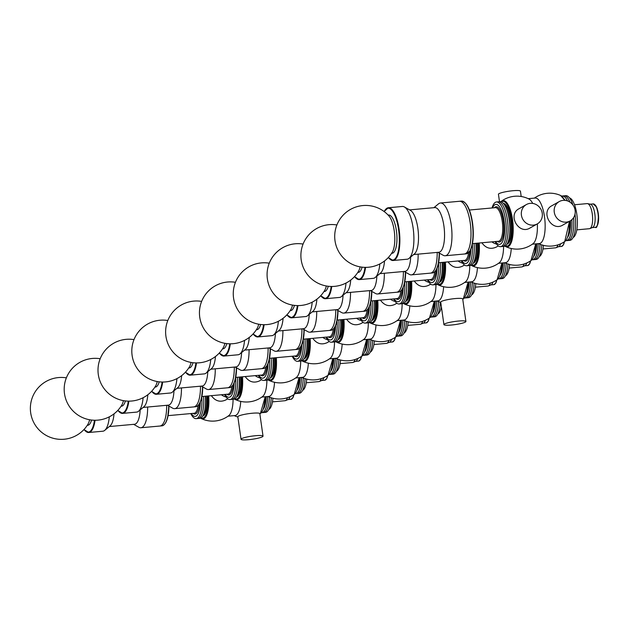 <?xml version="1.0" encoding="UTF-8"?>
<svg xmlns="http://www.w3.org/2000/svg" width="630" height="630" viewBox="0 0 630 630"><rect width="100%" height="100%" fill="white"/><g stroke="black" fill="none" stroke-linecap="round" stroke-linejoin="round"><path stroke-width="0.94" d="M392.522 251.819A19.924 6.678 84.8 0 1 392.364 252.094A30.965 30.965 0 0 1 335.459 229.611A30.965 30.965 0 0 1 389.096 216.145A19.924 6.678 84.8 0 1 394.537 233.478A19.924 6.678 84.8 0 1 392.522 251.819M507.418 220.146A22.42 7.521 -95.2 0 0 498.291 201.82A22.42 7.521 84.8 0 1 507.638 221.799A22.42 7.521 84.8 0 1 503.449 246.133A22.42 7.521 84.8 0 1 502.354 246.487A22.42 7.521 -95.2 0 0 507.418 220.146M495.109 241.573A22.42 7.521 -95.2 0 0 500.551 246.653A22.42 7.521 -95.2 0 0 505.614 220.303A22.42 7.521 -95.2 0 0 496.487 201.986A22.42 7.521 -95.2 0 0 492.054 207.963M495.605 241.526A20.073 6.733 -95.2 0 0 502.882 240.849A20.073 6.733 -95.2 0 0 504.071 220.799A20.073 6.733 -95.2 0 0 492.55 207.924M466.247 253.843L469.98 250.96L471.909 246.07C473.516 239.494 473.721 231.722 472.524 222.744C470.327 209.073 466.633 201.852 461.451 201.096A26.484 8.883 -95.2 0 1 472.24 222.729A26.484 8.883 -95.2 0 1 466.247 253.843L464.247 254.024A26.484 8.883 -95.2 0 0 464.247 254.024A26.484 8.883 -95.2 0 0 470.232 222.918A26.484 8.883 -95.2 0 0 459.451 201.277A26.484 8.883 -95.2 0 0 459.443 201.285M561.661 196.119A22.42 7.521 84.8 0 1 562.204 196.009L565.811 195.686A22.42 7.521 84.8 0 1 572.914 204.947M574.977 214.232A22.42 7.521 84.8 0 1 575.592 222.004A22.42 7.521 84.8 0 1 569.874 240.345L568.071 240.51A22.42 7.521 84.8 0 0 573.544 217.704A22.42 7.521 84.8 0 1 569.166 240.156A22.42 7.521 84.8 0 1 568.071 240.51L566.268 240.676A22.42 7.521 84.8 0 1 565.708 240.668M564.008 195.843A22.42 7.521 84.8 0 1 570.016 202.175A22.42 7.521 84.8 0 0 564.008 195.843M574.985 214.208A20.073 6.733 84.8 0 1 575.584 221.516L575.592 222.004M569.481 197.867A20.073 6.733 84.8 0 1 577.151 217.169A20.073 6.733 84.8 0 1 573.087 237.541M574.528 204.758L587.136 203.608A12.6 4.229 84.8 0 1 587.577 203.632A12.6 4.229 84.8 0 1 592.491 215.775A12.6 4.229 84.8 0 1 589.845 228.603A12.6 4.229 84.8 0 1 589.42 228.706L576.812 229.855M590.019 204.207A11.749 3.938 84.8 0 1 590.428 204.23A11.749 3.938 84.8 0 1 595.011 215.547A11.749 3.938 84.8 0 1 592.547 227.501L589.845 228.603M541.729 244.873A22.42 7.521 84.8 0 1 536.059 259.458L534.256 259.623A22.42 7.521 84.8 0 0 539.957 244.235A22.42 7.521 84.8 0 1 535.35 259.269A22.42 7.521 84.8 0 1 534.256 259.623L532.452 259.788A22.42 7.521 84.8 0 1 531.893 259.773M543.438 245.361A20.073 6.733 84.8 0 1 539.272 256.646M557.983 244.842A12.6 4.229 84.8 0 1 556.03 247.716A12.6 4.229 84.8 0 1 555.605 247.818L542.997 248.96M560.574 243.849A11.749 3.938 84.8 0 1 558.731 246.614L556.03 247.716M507.914 263.986A22.42 7.521 84.8 0 1 502.244 278.57L500.44 278.736A22.42 7.521 84.8 0 0 506.142 263.348A22.42 7.521 84.8 0 1 501.535 278.381A22.42 7.521 84.8 0 1 500.44 278.736L498.637 278.901A22.42 7.521 84.8 0 1 498.078 278.885M509.623 264.466A20.073 6.733 84.8 0 1 505.457 275.759M524.168 263.954A12.6 4.229 84.8 0 1 522.215 266.821A12.6 4.229 84.8 0 1 521.79 266.931L509.182 268.073M526.759 262.962A11.749 3.938 84.8 0 1 524.916 265.726L522.215 266.821M474.099 283.098A22.42 7.521 84.8 0 1 468.429 297.683L466.625 297.848A22.42 7.521 84.8 0 0 472.327 282.461A22.42 7.521 84.8 0 1 467.72 297.494A22.42 7.521 84.8 0 1 466.625 297.848L464.822 298.006A22.42 7.521 84.8 0 1 464.263 297.998M475.808 283.579A20.073 6.733 84.8 0 1 471.642 294.871M490.353 283.067A12.6 4.229 84.8 0 1 488.4 285.933A12.6 4.229 84.8 0 1 487.974 286.036L475.366 287.185M492.944 282.075A11.749 3.938 84.8 0 1 491.101 284.839L488.4 285.933M440.283 302.211A22.42 7.521 84.8 0 1 434.613 316.795L432.81 316.953A22.42 7.521 84.8 0 0 438.512 301.573A22.42 7.521 84.8 0 1 433.905 316.606A22.42 7.521 84.8 0 1 432.81 316.953L431.007 317.118A22.42 7.521 84.8 0 1 430.447 317.111M441.417 306.991A20.073 6.733 84.8 0 1 437.826 313.984M372.653 340.428A22.42 7.521 84.8 0 1 366.983 355.013L365.18 355.178A22.42 7.521 84.8 0 0 370.881 339.791A22.42 7.521 84.8 0 1 366.274 354.824A22.42 7.521 84.8 0 1 365.18 355.178L363.376 355.344A22.42 7.521 84.8 0 1 362.817 355.328M374.362 340.917A20.073 6.733 84.8 0 1 370.196 352.209M388.907 340.405A12.6 4.229 84.8 0 1 386.954 343.271A12.6 4.229 84.8 0 1 386.529 343.374L373.921 344.523M391.498 339.405A11.749 3.938 84.8 0 1 389.655 342.169L386.954 343.271M271.207 397.766A22.42 7.521 84.8 0 1 265.537 412.351L263.734 412.516A22.42 7.521 84.8 0 0 269.435 397.128A22.42 7.521 84.8 0 1 264.828 412.162A22.42 7.521 84.8 0 1 263.734 412.516L261.93 412.674A22.42 7.521 84.8 0 1 261.371 412.666M272.916 398.247A20.073 6.733 84.8 0 1 268.75 409.539M287.461 397.735A12.6 4.229 84.8 0 1 285.508 400.601A12.6 4.229 84.8 0 1 285.083 400.704L272.475 401.853M290.052 396.743A11.749 3.938 84.8 0 1 288.209 399.507L285.508 400.601M406.468 321.316A22.42 7.521 84.8 0 1 400.798 335.9L398.995 336.066A22.42 7.521 84.8 0 0 404.696 320.678A22.42 7.521 84.8 0 1 400.089 335.711A22.42 7.521 84.8 0 1 398.995 336.066L397.191 336.231A22.42 7.521 84.8 0 1 396.632 336.223M408.177 321.804A20.073 6.733 84.8 0 1 404.011 333.097M422.722 321.292A12.6 4.229 84.8 0 1 420.769 324.159A12.6 4.229 84.8 0 1 420.344 324.261L407.736 325.411M425.313 320.292A11.749 3.938 84.8 0 1 423.47 323.056L420.769 324.159M338.838 359.541A22.42 7.521 84.8 0 1 333.168 374.125L331.364 374.291A22.42 7.521 84.8 0 0 337.066 358.903A22.42 7.521 84.8 0 1 332.459 373.936A22.42 7.521 84.8 0 1 331.364 374.291L329.561 374.456A22.42 7.521 84.8 0 1 329.002 374.44M340.546 360.029A20.073 6.733 84.8 0 1 336.381 371.314M355.092 359.51A12.6 4.229 84.8 0 1 353.139 362.384A12.6 4.229 84.8 0 1 352.713 362.486L340.106 363.628M357.683 358.517A11.749 3.938 84.8 0 1 355.84 361.281L353.139 362.384M305.022 378.654A22.42 7.521 84.8 0 1 299.352 393.238L297.549 393.404A22.42 7.521 84.8 0 0 303.25 378.016A22.42 7.521 84.8 0 1 298.644 393.049A22.42 7.521 84.8 0 1 297.549 393.404L295.746 393.569A22.42 7.521 84.8 0 1 295.186 393.553M306.731 379.134A20.073 6.733 84.8 0 1 302.565 390.427M321.276 378.622A12.6 4.229 84.8 0 1 319.323 381.489A12.6 4.229 84.8 0 1 318.898 381.599L306.29 382.741M323.867 377.63A11.749 3.938 84.8 0 1 322.024 380.394L319.323 381.489M360.132 266.868A19.924 6.678 84.8 0 1 358.549 271.207A30.965 30.965 0 0 1 307.409 274.515A30.965 30.965 0 0 1 336.9 224.957M326.316 285.981A19.924 6.678 84.8 0 1 324.733 290.32A30.965 30.965 0 0 1 273.593 293.627A30.965 30.965 0 0 1 303.085 244.07M292.501 305.085A19.924 6.678 84.8 0 1 290.918 309.425A30.965 30.965 0 0 1 239.778 312.74A30.965 30.965 0 0 1 269.27 263.183M258.686 324.198A19.924 6.678 84.8 0 1 257.103 328.537A30.965 30.965 0 0 1 205.963 331.852A30.965 30.965 0 0 1 235.455 282.295M224.871 343.311A19.924 6.678 84.8 0 1 223.288 347.65A30.965 30.965 0 0 1 172.147 350.965A30.965 30.965 0 0 1 201.639 301.4M191.055 362.423A19.924 6.678 84.8 0 1 189.472 366.762A30.965 30.965 0 0 1 138.332 370.078A30.965 30.965 0 0 1 167.824 320.512M157.24 381.536A19.924 6.678 84.8 0 1 155.657 385.875A30.965 30.965 0 0 1 104.517 389.183A30.965 30.965 0 0 1 134.009 339.625M123.425 400.648A19.924 6.678 84.8 0 1 121.842 404.988A30.965 30.965 0 0 1 70.702 408.295A30.965 30.965 0 0 1 100.194 358.738M89.61 419.753A19.924 6.678 84.8 0 1 88.027 424.092A30.965 30.965 0 0 1 36.887 427.408A30.965 30.965 0 0 1 66.378 377.85M566.236 222.13A11.104 10.348 -119.5 0 1 554.778 214.326A11.104 10.348 -119.5 0 1 559.227 201.576A11.104 10.348 -119.5 0 1 563.141 200.364A11.104 10.348 -119.5 0 1 574.599 208.168A11.104 10.348 -119.5 0 1 570.15 220.917A11.104 10.348 -119.5 0 1 566.236 222.13M570.15 220.917L562.889 225.02C551.604 232.186 540.005 211.648 551.959 205.687L559.227 201.576M533.382 225.123A11.104 10.348 -119.5 0 1 521.923 217.311A11.104 10.348 -119.5 0 1 526.365 204.569A11.104 10.348 -119.5 0 1 530.279 203.348A11.104 10.348 -119.5 0 1 541.737 211.152A11.104 10.348 -119.5 0 1 537.295 223.902A11.104 10.348 -119.5 0 1 533.382 225.123M537.295 223.902L530.027 228.005C518.742 235.171 507.142 214.633 519.096 208.672L526.365 204.569M500.858 201.702L501.582 201.08A26.484 26.484 0 0 1 529.074 199.096A22.853 7.662 84.8 0 1 532.728 203.427M537.351 223.87A22.853 7.662 84.8 0 1 533.122 243.613A26.484 26.484 0 0 1 505.725 246.629L504.898 246.141M528.208 198.671L535.185 198.04A22.853 7.662 84.8 0 1 544.706 218.397A22.853 7.662 84.8 0 1 540.445 243.196A22.853 7.662 84.8 0 1 539.327 243.55L532.35 244.188M571.875 219.673A22.42 7.521 84.8 0 1 567.362 240.321A22.42 7.521 84.8 0 1 566.268 240.676M562.204 196.009A22.42 7.521 84.8 0 1 567.567 200.939M496.487 201.986L500.094 201.663A22.42 7.521 84.8 0 1 509.024 218.673A22.42 7.521 84.8 0 1 509.867 227.981A22.42 7.521 84.8 0 1 505.252 245.968A22.42 7.521 84.8 0 1 504.158 246.322L500.551 246.653M521.199 196.505L520.435 191.15A11.104 1.567 171.9 0 0 512.954 190.725A11.104 1.567 171.9 0 0 498.448 194.284L499.503 201.71M496.574 244.054A11.104 10.348 -119.5 0 1 491.92 241.857M498.33 245.92L496.212 247.118C490.534 249.614 485.754 248.165 481.879 242.77M503.598 246.377A22.853 7.662 84.8 0 1 499.306 262.726A26.484 26.484 0 0 1 471.909 265.742L471.083 265.254M511.253 248.504A22.853 7.662 84.8 0 1 506.63 262.308A22.853 7.662 84.8 0 1 505.512 262.663L498.535 263.301M538.17 243.66A22.42 7.521 84.8 0 1 533.547 259.434A22.42 7.521 84.8 0 1 532.452 259.788M469.633 265.246A22.42 7.521 84.8 0 1 468.539 265.6A22.42 7.521 -95.2 0 0 474.067 243.487A22.42 7.521 84.8 0 1 469.633 265.246M476.059 247.094L476.044 246.661A20.357 6.828 84.8 0 0 475.886 243.322A22.42 7.521 84.8 0 1 476.059 247.094A22.42 7.521 84.8 0 1 471.437 265.08A22.42 7.521 84.8 0 1 470.342 265.435L466.735 265.766A22.42 7.521 -95.2 0 0 472.319 244.338M462.759 263.167A11.104 10.348 -119.5 0 1 458.105 260.97M464.515 265.033L462.396 266.23C456.719 268.726 451.938 267.277 448.064 261.883M469.783 265.482A22.853 7.662 84.8 0 1 465.491 281.838A26.484 26.484 0 0 1 438.094 284.847L437.267 284.366M477.438 267.616A22.853 7.662 84.8 0 1 472.815 281.413A22.853 7.662 84.8 0 1 471.697 281.775L464.719 282.413M504.354 262.773A22.42 7.521 84.8 0 1 499.732 278.547A22.42 7.521 84.8 0 1 498.637 278.901M435.818 284.358A22.42 7.521 84.8 0 1 434.724 284.713A22.42 7.521 -95.2 0 0 440.252 262.592A22.42 7.521 84.8 0 1 435.818 284.358M442.244 266.207L442.228 265.773A20.357 6.828 84.8 0 0 442.071 262.426A22.42 7.521 84.8 0 1 442.244 266.207A22.42 7.521 84.8 0 1 437.622 284.193A22.42 7.521 84.8 0 1 436.527 284.547L432.92 284.87A22.42 7.521 -95.2 0 0 438.504 263.45M451.403 325.025A11.104 1.567 -8.1 0 1 443.922 324.607A11.104 1.567 -8.1 0 1 454.695 321.489A11.104 1.567 -8.1 0 1 465.916 321.473A11.104 1.567 -8.1 0 1 451.403 325.025M443.922 324.607L440.724 302.116A11.104 1.567 -8.1 0 1 441.299 301.502A11.104 1.567 -8.1 0 1 453.387 298.754A11.104 1.567 -8.1 0 1 462.711 298.99L465.916 321.473M428.943 282.279A11.104 10.348 -119.5 0 1 424.289 280.082M430.699 284.146L428.581 285.343C422.903 287.831 418.123 286.382 414.249 280.996M435.968 284.595A22.853 7.662 84.8 0 1 431.676 300.951A26.484 26.484 0 0 1 404.279 303.959L403.452 303.471M443.622 286.729A22.853 7.662 84.8 0 1 439 300.526A22.853 7.662 84.8 0 1 437.881 300.888L430.904 301.526M470.539 281.878A22.42 7.521 84.8 0 1 465.916 297.659A22.42 7.521 84.8 0 1 464.822 298.006M402.003 303.471A22.42 7.521 84.8 0 1 400.908 303.817A22.42 7.521 -95.2 0 0 406.437 281.704A22.42 7.521 84.8 0 1 402.003 303.471M408.429 285.311L408.413 284.886A20.357 6.828 84.8 0 0 408.256 281.539A22.42 7.521 84.8 0 1 408.429 285.311A22.42 7.521 84.8 0 1 403.806 303.306A22.42 7.521 84.8 0 1 402.712 303.66L399.105 303.983A22.42 7.521 -95.2 0 0 404.688 282.563M395.128 301.392A11.104 10.348 -119.5 0 1 390.474 299.195M396.884 303.258L394.766 304.455C389.088 306.944 384.308 305.495 380.433 300.108M402.153 303.707A22.853 7.662 84.8 0 1 397.861 320.056A26.484 26.484 0 0 1 370.464 323.072L369.637 322.584M409.807 305.841A22.853 7.662 84.8 0 1 405.184 319.638A22.853 7.662 84.8 0 1 404.066 320.001L397.089 320.631M436.724 300.99A22.42 7.521 84.8 0 1 432.101 316.764A22.42 7.521 84.8 0 1 431.007 317.118M368.188 322.576A22.42 7.521 84.8 0 1 367.093 322.93A22.42 7.521 -95.2 0 0 372.621 300.817A22.42 7.521 84.8 0 1 368.188 322.576M374.425 300.652A22.42 7.521 84.8 0 1 374.614 304.424A22.42 7.521 84.8 0 1 369.991 322.418A22.42 7.521 84.8 0 1 368.897 322.765L365.29 323.095A22.42 7.521 -95.2 0 0 370.873 301.668M361.313 320.505A11.104 10.348 -119.5 0 1 356.659 318.308M363.069 322.363L360.951 323.568C355.273 326.057 350.493 324.607 346.618 319.221M368.337 322.82A22.853 7.662 84.8 0 1 364.045 339.168A26.484 26.484 0 0 1 336.648 342.184L335.822 341.696M375.992 324.954A22.853 7.662 84.8 0 1 371.369 338.751A22.853 7.662 84.8 0 1 370.251 339.113L363.274 339.743M402.909 320.103A22.42 7.521 84.8 0 1 398.286 335.877A22.42 7.521 84.8 0 1 397.191 336.231M334.373 341.688A22.42 7.521 84.8 0 1 333.278 342.043A22.42 7.521 -95.2 0 0 338.806 319.93A22.42 7.521 84.8 0 1 334.373 341.688M340.609 319.764A22.42 7.521 84.8 0 1 340.798 323.536A22.42 7.521 84.8 0 1 336.176 341.523A22.42 7.521 84.8 0 1 335.081 341.877L331.474 342.208A22.42 7.521 -95.2 0 0 337.058 320.78M300.707 361.045A22.853 7.662 84.8 0 1 296.415 377.394A26.484 26.484 0 0 1 269.018 380.41L268.191 379.921M308.361 363.171A22.853 7.662 84.8 0 1 303.739 376.976A22.853 7.662 84.8 0 1 302.62 377.331L295.643 377.968M335.278 358.328A22.42 7.521 84.8 0 1 330.655 374.102A22.42 7.521 84.8 0 1 329.561 374.456M266.742 379.914A22.42 7.521 84.8 0 1 265.647 380.268A22.42 7.521 -95.2 0 0 271.176 358.155A22.42 7.521 84.8 0 1 266.742 379.914M273.168 361.762L273.152 361.329A20.357 6.828 84.8 0 0 272.995 357.99A22.42 7.521 84.8 0 1 273.168 361.762A22.42 7.521 84.8 0 1 268.545 379.748A22.42 7.521 84.8 0 1 267.451 380.103L263.844 380.433A22.42 7.521 -95.2 0 0 269.427 359.005M259.867 377.835A11.104 10.348 -119.5 0 1 255.213 375.637M261.623 379.701L259.505 380.898C253.827 383.394 249.047 381.945 245.172 376.551M266.892 380.15A22.853 7.662 84.8 0 1 262.6 396.506A26.484 26.484 0 0 1 235.203 399.514L234.376 399.034M274.546 382.284A22.853 7.662 84.8 0 1 269.923 396.081A22.853 7.662 84.8 0 1 268.805 396.443L261.828 397.081M301.463 377.441A22.42 7.521 84.8 0 1 296.84 393.214A22.42 7.521 84.8 0 1 295.746 393.569M232.927 399.026A22.42 7.521 84.8 0 1 231.832 399.381A22.42 7.521 -95.2 0 0 237.36 377.26A22.42 7.521 84.8 0 1 232.927 399.026M239.353 380.874L239.337 380.441A20.357 6.828 84.8 0 0 239.18 377.094A22.42 7.521 84.8 0 1 239.353 380.874A22.42 7.521 84.8 0 1 234.73 398.861A22.42 7.521 84.8 0 1 233.636 399.215L230.029 399.538A22.42 7.521 -95.2 0 0 235.612 378.118M255.544 435.716A11.104 1.567 -8.1 0 1 263.025 436.141A11.104 1.567 -8.1 0 1 252.244 439.26A11.104 1.567 -8.1 0 1 241.03 439.275A11.104 1.567 -8.1 0 1 255.544 435.716M241.03 439.275L237.833 416.784A11.104 1.567 -8.1 0 1 238.408 416.17A11.104 1.567 -8.1 0 1 252.346 413.233A11.104 1.567 -8.1 0 1 259.82 413.658L263.025 436.141M226.052 396.947A11.104 10.348 -119.5 0 1 221.406 394.75M227.808 398.814L225.69 400.011C220.012 402.499 215.232 401.05 211.357 395.664M233.076 399.262A22.853 7.662 84.8 0 1 228.784 415.619A26.484 26.484 0 0 1 201.387 418.627L200.56 418.139M240.731 401.397A22.853 7.662 84.8 0 1 236.108 415.194A22.853 7.662 84.8 0 1 234.99 415.556L228.013 416.194M267.648 396.546A22.42 7.521 84.8 0 1 263.025 412.327A22.42 7.521 84.8 0 1 261.93 412.674M199.112 418.139A22.42 7.521 84.8 0 1 198.017 418.485A22.42 7.521 -95.2 0 0 203.545 396.372A22.42 7.521 84.8 0 1 199.112 418.139M205.348 396.207A22.42 7.521 84.8 0 1 205.537 399.979A22.42 7.521 84.8 0 1 200.915 417.974A22.42 7.521 84.8 0 1 199.82 418.328L196.213 418.651A22.42 7.521 -95.2 0 0 201.797 397.231M327.498 339.617A11.104 10.348 -119.5 0 1 322.843 337.42M329.254 341.476L327.135 342.673C321.457 345.169 316.677 343.72 312.803 338.334M334.522 341.933A22.853 7.662 84.8 0 1 330.23 358.281A26.484 26.484 0 0 1 302.833 361.297L302.006 360.809M342.177 344.059A22.853 7.662 84.8 0 1 337.554 357.864A22.853 7.662 84.8 0 1 336.436 358.218L329.459 358.856M369.093 339.216A22.42 7.521 84.8 0 1 364.471 354.989A22.42 7.521 84.8 0 1 363.376 355.344M300.557 360.801A22.42 7.521 84.8 0 1 299.463 361.155A22.42 7.521 -95.2 0 0 304.991 339.042A22.42 7.521 84.8 0 1 300.557 360.801M306.983 342.649L306.967 342.216A20.357 6.828 84.8 0 0 306.81 338.877A22.42 7.521 84.8 0 1 306.983 342.649A22.42 7.521 84.8 0 1 302.361 360.636A22.42 7.521 84.8 0 1 301.266 360.99L297.659 361.321A22.42 7.521 -95.2 0 0 303.243 339.893M391.624 253.299A19.223 6.45 -95.2 0 0 396.404 230.722A19.223 6.45 -95.2 0 0 388.151 215.098M437.976 252.339L443.158 255.26A26.484 8.883 -95.2 0 0 445.213 255.756L464.247 254.024A26.484 8.883 -95.2 0 0 470.232 222.918A26.484 8.883 -95.2 0 0 459.451 201.285L440.417 203.01A26.484 8.883 -95.2 0 0 438.48 203.876L433.92 207.68M445.213 255.756A26.484 8.883 -95.2 0 0 451.198 224.642A26.484 8.883 -95.2 0 0 440.417 203.01M413.642 254.552L438.834 252.26A22.42 7.521 -95.2 0 0 443.906 225.918A22.42 7.521 -95.2 0 0 434.771 207.601L409.579 209.892M389.616 258.867A26.484 8.883 -95.2 0 0 393.12 260.497L407.145 259.221A26.484 8.883 -95.2 0 0 409.075 258.363L414.422 253.906A22.42 7.521 -95.2 0 0 417.855 228.288A22.42 7.521 -95.2 0 0 410.469 210.389L404.405 206.971A26.484 8.883 -95.2 0 0 402.349 206.475L388.324 207.75A26.484 8.883 -95.2 0 0 385.174 209.987M409.075 258.363A26.484 8.883 -95.2 0 0 413.13 228.107A26.484 8.883 -95.2 0 0 404.405 206.971M461.294 260.678A22.42 7.521 -95.2 0 0 466.735 265.766M461.79 260.639A20.073 6.733 -95.2 0 0 470.838 249.275M430.424 273.136A26.484 8.883 -95.2 0 0 430.432 273.136A26.484 8.883 -95.2 0 0 437.196 252.409A26.484 8.883 -95.2 0 1 430.432 273.136L411.398 274.869A26.484 8.883 -95.2 0 0 418.162 254.142M357.808 272.404A19.223 6.45 -95.2 0 0 362.077 267.159M404.161 271.451L409.342 274.373A26.484 8.883 -95.2 0 0 411.398 274.869M379.827 273.664L405.019 271.373A22.42 7.521 -95.2 0 0 410.681 257.024M355.8 277.98A26.484 8.883 -95.2 0 0 359.305 279.61L373.33 278.334A26.484 8.883 -95.2 0 0 375.26 277.468L380.607 273.018A22.42 7.521 -95.2 0 0 384.536 260.962M375.26 277.468A26.484 8.883 -95.2 0 0 379.835 263.939M427.479 279.791A22.42 7.521 -95.2 0 0 432.92 284.87M427.975 279.744A20.073 6.733 -95.2 0 0 437.023 268.388M405.381 272.144A26.484 8.883 -95.2 0 1 398.617 292.068L396.616 292.249A26.484 8.883 -95.2 0 0 396.616 292.249A26.484 8.883 -95.2 0 0 403.381 271.522A26.484 8.883 -95.2 0 1 396.616 292.249L377.583 293.982A26.484 8.883 -95.2 0 0 384.347 273.255M323.993 291.517A19.223 6.45 -95.2 0 0 328.261 286.264M370.345 290.564L375.527 293.486A26.484 8.883 -95.2 0 0 377.583 293.982M346.012 292.777L371.204 290.485A22.42 7.521 -95.2 0 0 376.866 276.129M321.985 297.084A26.484 8.883 -95.2 0 0 325.489 298.714L339.515 297.439A26.484 8.883 -95.2 0 0 341.444 296.58L346.791 292.123A22.42 7.521 -95.2 0 0 350.721 280.074M341.444 296.58A26.484 8.883 -95.2 0 0 346.02 283.051M393.663 298.904A22.42 7.521 -95.2 0 0 399.105 303.983M394.159 298.856A20.073 6.733 -95.2 0 0 403.208 287.5M371.574 291.249A26.484 8.883 -95.2 0 1 364.801 311.181L362.801 311.362A26.484 8.883 -95.2 0 0 362.801 311.362A26.484 8.883 -95.2 0 0 369.566 290.635A26.484 8.883 -95.2 0 1 362.801 311.362L343.767 313.094A26.484 8.883 -95.2 0 0 350.532 292.367M290.178 310.629A19.223 6.45 -95.2 0 0 294.446 305.377M336.53 309.676L341.712 312.59A26.484 8.883 -95.2 0 0 343.767 313.094M312.197 311.889L337.389 309.598A22.42 7.521 -95.2 0 0 343.051 295.242M288.17 316.197A26.484 8.883 -95.2 0 0 291.674 317.827L305.7 316.551A26.484 8.883 -95.2 0 0 307.629 315.693L312.976 311.236A22.42 7.521 -95.2 0 0 316.906 299.179M307.629 315.693A26.484 8.883 -95.2 0 0 312.204 302.156M359.848 318.016A22.42 7.521 -95.2 0 0 365.29 323.095M360.344 317.969A20.073 6.733 -95.2 0 0 369.393 306.613M337.759 310.362A26.484 8.883 -95.2 0 1 330.986 330.293L328.986 330.474A26.484 8.883 -95.2 0 0 328.986 330.474A26.484 8.883 -95.2 0 0 335.751 309.747A26.484 8.883 -95.2 0 1 328.986 330.474L309.952 332.199A26.484 8.883 -95.2 0 0 316.717 311.48M256.363 329.742A19.223 6.45 -95.2 0 0 260.631 324.489M302.715 328.789L307.897 331.703A26.484 8.883 -95.2 0 0 309.952 332.199M278.381 331.002L303.573 328.71A22.42 7.521 -95.2 0 0 309.236 314.354M254.355 335.31A26.484 8.883 -95.2 0 0 257.859 336.94L271.884 335.664A26.484 8.883 -95.2 0 0 273.814 334.806L279.161 330.348A22.42 7.521 -95.2 0 0 283.091 318.292M273.814 334.806A26.484 8.883 -95.2 0 0 278.389 321.268M326.033 337.129A22.42 7.521 -95.2 0 0 331.474 342.208M326.529 337.082A20.073 6.733 -95.2 0 0 335.577 325.726M303.943 329.474A26.484 8.883 -95.2 0 1 297.179 349.398L295.171 349.587A26.484 8.883 -95.2 0 0 295.171 349.587A26.484 8.883 -95.2 0 0 301.935 328.86A26.484 8.883 -95.2 0 1 295.171 349.587L276.137 351.312A26.484 8.883 -95.2 0 0 282.901 330.585M222.548 348.855A19.223 6.45 -95.2 0 0 226.816 343.602M268.9 347.894L274.082 350.815A26.484 8.883 -95.2 0 0 276.137 351.312M244.566 350.107L269.758 347.823A22.42 7.521 -95.2 0 0 275.42 333.467M220.539 354.422A26.484 8.883 -95.2 0 0 224.044 356.052L238.069 354.777A26.484 8.883 -95.2 0 0 239.998 353.918L245.346 349.461A22.42 7.521 -95.2 0 0 249.275 337.404M239.998 353.918A26.484 8.883 -95.2 0 0 244.574 340.381M292.218 356.241A22.42 7.521 -95.2 0 0 297.659 361.321M292.714 356.194A20.073 6.733 -95.2 0 0 301.762 344.83M261.348 368.692A26.484 8.883 -95.2 0 0 261.356 368.692A26.484 8.883 -95.2 0 0 268.12 347.965A26.484 8.883 -95.2 0 1 261.356 368.692L242.322 370.424A26.484 8.883 -95.2 0 0 249.086 349.697M188.732 367.967A19.223 6.45 -95.2 0 0 193.001 362.715M235.084 367.007L240.266 369.928A26.484 8.883 -95.2 0 0 242.322 370.424M210.751 369.219L235.943 366.928A22.42 7.521 -95.2 0 0 241.605 352.579M186.724 373.535A26.484 8.883 -95.2 0 0 190.228 375.165L204.254 373.889A26.484 8.883 -95.2 0 0 206.183 373.031L211.53 368.574A22.42 7.521 -95.2 0 0 215.46 356.517M206.183 373.031A26.484 8.883 -95.2 0 0 210.759 359.494M258.402 375.346A22.42 7.521 -95.2 0 0 263.844 380.433M258.899 375.307A20.073 6.733 -95.2 0 0 267.947 363.943M236.313 367.7A26.484 8.883 -95.2 0 1 229.548 387.623L227.54 387.804A26.484 8.883 -95.2 0 0 227.54 387.804A26.484 8.883 -95.2 0 0 234.305 367.077A26.484 8.883 -95.2 0 1 227.54 387.804L208.506 389.537A26.484 8.883 -95.2 0 0 215.271 368.81M154.917 387.072A19.223 6.45 -95.2 0 0 159.185 381.827M201.269 386.119L206.451 389.041A26.484 8.883 -95.2 0 0 208.506 389.537M176.935 388.332L202.128 386.04A22.42 7.521 -95.2 0 0 207.79 371.692M152.909 392.647A26.484 8.883 -95.2 0 0 156.413 394.278L170.439 393.002A26.484 8.883 -95.2 0 0 172.368 392.136L177.715 387.686A22.42 7.521 -95.2 0 0 181.645 375.63M172.368 392.136A26.484 8.883 -95.2 0 0 176.943 378.606M224.587 394.459A22.42 7.521 -95.2 0 0 230.029 399.538M225.083 394.411A20.073 6.733 -95.2 0 0 234.132 383.056M202.498 386.812A26.484 8.883 -95.2 0 1 195.733 406.736L193.725 406.917A26.484 8.883 -95.2 0 0 193.725 406.917A26.484 8.883 -95.2 0 0 200.49 386.19A26.484 8.883 -95.2 0 1 193.725 406.917L174.691 408.649A26.484 8.883 -95.2 0 0 181.456 387.923M121.102 406.185A19.223 6.45 -95.2 0 0 125.37 400.932M167.454 405.232L172.636 408.153A26.484 8.883 -95.2 0 0 174.691 408.649M143.12 407.445L168.312 405.153A22.42 7.521 -95.2 0 0 173.974 390.797M119.094 411.752A26.484 8.883 -95.2 0 0 122.598 413.382L136.623 412.107A26.484 8.883 -95.2 0 0 138.553 411.248L143.9 406.791A22.42 7.521 -95.2 0 0 147.829 394.742M138.553 411.248A26.484 8.883 -95.2 0 0 143.128 397.719M190.772 413.571A22.42 7.521 -95.2 0 0 196.213 418.651M191.268 413.524A20.073 6.733 -95.2 0 0 200.316 402.168M168.682 405.917A26.484 8.883 -95.2 0 1 161.918 425.849L159.91 426.03A26.484 8.883 -95.2 0 0 159.91 426.03A26.484 8.883 -95.2 0 0 166.674 405.303A26.484 8.883 -95.2 0 1 159.91 426.03L140.876 427.762A26.484 8.883 -95.2 0 0 147.64 407.035M87.287 425.297A19.223 6.45 -95.2 0 0 91.555 420.045M133.639 424.344L138.821 427.258A26.484 8.883 -95.2 0 0 140.876 427.762M109.305 426.557L134.497 424.266A22.42 7.521 -95.2 0 0 140.159 409.909M85.278 430.865A26.484 8.883 -95.2 0 0 88.783 432.495L102.808 431.219A26.484 8.883 -95.2 0 0 104.737 430.361L110.085 425.904A22.42 7.521 -95.2 0 0 114.014 413.847M104.737 430.361A26.484 8.883 -95.2 0 0 109.313 416.824M497.424 241.361A17.727 5.946 -95.2 0 0 503.331 221.217A17.727 5.946 -95.2 0 0 494.369 207.758M472.453 243.629L498.44 241.266A16.868 5.654 -95.2 0 0 502.26 221.445A16.868 5.654 -95.2 0 0 495.385 207.664L469.397 210.026M469.397 251.606A26.058 8.741 -95.2 0 0 472.508 222.776A26.058 8.741 -95.2 0 0 464.956 202.726M590.223 204.183L593.232 203.915A11.749 3.938 84.8 0 1 598.216 215.255A11.749 3.938 84.8 0 1 595.358 227.304L592.35 227.58M594.885 204.75A11.316 3.796 84.8 0 1 598.476 215.232A11.316 3.796 84.8 0 1 596.838 226.186M564.181 241.896A11.749 3.938 84.8 0 1 561.543 246.417L558.534 246.692M564.417 241.747A11.316 3.796 84.8 0 1 563.023 245.298M530.365 261.009A11.749 3.938 84.8 0 1 527.727 265.529L524.719 265.805M530.602 260.851A11.316 3.796 84.8 0 1 529.208 264.411M496.55 280.122A11.749 3.938 84.8 0 1 493.912 284.642L490.904 284.918M496.786 279.964A11.316 3.796 84.8 0 1 495.393 283.516M462.971 299.077A11.316 3.796 84.8 0 1 462.822 299.77M395.105 337.459A11.749 3.938 84.8 0 1 392.466 341.972L389.458 342.248M395.341 337.302A11.316 3.796 84.8 0 1 393.947 340.854M293.659 394.789A11.749 3.938 84.8 0 1 291.021 399.31L288.012 399.585M293.895 394.632A11.316 3.796 84.8 0 1 292.501 398.184M428.92 318.347A11.749 3.938 84.8 0 1 426.282 322.867L423.273 323.135M429.156 318.189A11.316 3.796 84.8 0 1 427.762 321.741M361.289 356.564A11.749 3.938 84.8 0 1 358.651 361.084L355.643 361.36M361.525 356.415A11.316 3.796 84.8 0 1 360.132 359.966M327.474 375.677A11.749 3.938 84.8 0 1 324.836 380.197L321.828 380.473M327.71 375.519A11.316 3.796 84.8 0 1 326.316 379.079M501.582 201.08A23.302 7.812 84.8 0 1 512.458 219.051A23.302 7.812 84.8 0 1 508.402 246.558A23.302 7.812 84.8 0 1 505.725 246.629M534.413 198.111A26.484 26.484 0 0 1 560.542 195.45A23.538 7.891 84.8 0 1 564.685 200.34M569.292 221.406A23.538 7.891 84.8 0 1 564.74 241.526A23.538 7.891 84.8 0 1 564.48 241.692M564.228 199.474A22.774 7.639 84.8 0 1 564.724 200.34M569.465 221.303A22.774 7.639 84.8 0 1 567.63 236.904M570.063 220.965A20.073 6.733 84.8 0 1 568.473 234.51M564.26 199.269A20.357 6.828 84.8 0 1 565.22 200.387M570.52 220.697A20.357 6.828 84.8 0 1 567.701 237.1M509.024 218.673L509.095 219.098A20.357 6.828 84.8 0 1 509.859 227.548L509.867 227.981M506.481 208.932A20.073 6.733 84.8 0 1 509.127 238.014M503.976 204.128A20.073 6.733 84.8 0 1 511.032 223.177A20.073 6.733 84.8 0 1 507.528 243.196M503.338 203.34A20.499 6.875 84.8 0 1 511.489 222.295A20.499 6.875 84.8 0 1 507.591 243.849A20.499 6.875 84.8 0 1 507.048 244.086M501.299 201.828A22.554 7.56 84.8 0 1 511.804 219.272A22.554 7.56 84.8 0 1 507.874 245.857A22.554 7.56 84.8 0 1 505.307 245.936M479.194 243.015A23.302 7.812 84.8 0 1 474.587 265.671A23.302 7.812 84.8 0 1 471.909 265.742M535.524 243.897A23.538 7.891 84.8 0 1 530.925 260.639A23.538 7.891 84.8 0 1 530.665 260.796M535.689 243.881A22.774 7.639 84.8 0 1 533.815 256.008M536.264 243.834A20.073 6.733 84.8 0 1 534.657 253.622M536.736 243.786A20.357 6.828 84.8 0 1 533.886 256.205M476.17 243.29A20.073 6.733 84.8 0 1 475.311 257.127M477.288 243.188A20.073 6.733 84.8 0 1 473.713 262.308M477.831 243.141A20.499 6.875 84.8 0 1 473.776 262.962A20.499 6.875 84.8 0 1 473.232 263.198M478.516 243.078A22.554 7.56 84.8 0 1 474.059 264.97A22.554 7.56 84.8 0 1 471.492 265.049M445.378 262.127A23.302 7.812 84.8 0 1 440.772 284.784A23.302 7.812 84.8 0 1 438.094 284.847M501.708 263.009A23.538 7.891 84.8 0 1 497.109 279.752A23.538 7.891 84.8 0 1 496.849 279.909L495.818 283.098L493.912 284.642M501.874 262.993A22.774 7.639 84.8 0 1 499.999 275.121M502.449 262.946A20.073 6.733 84.8 0 1 500.842 272.735M502.921 262.899A20.357 6.828 84.8 0 1 500.07 275.318M442.355 262.403A20.073 6.733 84.8 0 1 441.496 276.239M443.473 262.3A20.073 6.733 84.8 0 1 439.897 281.421M444.016 262.253A20.499 6.875 84.8 0 1 439.96 282.075A20.499 6.875 84.8 0 1 439.417 282.303M444.701 262.19A22.554 7.56 84.8 0 1 440.244 284.083A22.554 7.56 84.8 0 1 437.677 284.161M411.563 281.24A23.302 7.812 84.8 0 1 406.956 303.888A23.302 7.812 84.8 0 1 404.279 303.959M467.893 282.122A23.538 7.891 84.8 0 1 463.294 298.864A23.538 7.891 84.8 0 1 463.034 299.022M468.058 282.106A22.774 7.639 84.8 0 1 466.184 294.234M468.633 282.059A20.073 6.733 84.8 0 1 467.027 291.848M469.106 282.012A20.357 6.828 84.8 0 1 466.255 294.43M408.539 281.516A20.073 6.733 84.8 0 1 407.681 295.352M409.658 281.413A20.073 6.733 84.8 0 1 406.082 300.534M410.201 281.366A20.499 6.875 84.8 0 1 406.145 301.187A20.499 6.875 84.8 0 1 405.602 301.416M410.886 281.303A22.554 7.56 84.8 0 1 406.429 303.195A22.554 7.56 84.8 0 1 403.862 303.274M377.748 300.352A23.302 7.812 84.8 0 1 373.141 323.001A23.302 7.812 84.8 0 1 370.464 323.072M434.078 301.234A23.538 7.891 84.8 0 1 429.479 317.977A23.538 7.891 84.8 0 1 429.219 318.134M434.243 301.219A22.774 7.639 84.8 0 1 432.369 313.346M434.818 301.164A20.073 6.733 84.8 0 1 433.212 310.96M435.291 301.124A20.357 6.828 84.8 0 1 432.44 313.543M374.44 300.652A20.357 6.828 84.8 0 1 374.598 303.991L374.614 304.424M374.724 300.628A20.073 6.733 84.8 0 1 373.866 314.464M375.842 300.526A20.073 6.733 84.8 0 1 372.267 319.646M376.386 300.478A20.499 6.875 84.8 0 1 372.33 320.292A20.499 6.875 84.8 0 1 371.787 320.528M377.071 300.416A22.554 7.56 84.8 0 1 372.613 322.3A22.554 7.56 84.8 0 1 370.046 322.379M343.933 319.465A23.302 7.812 84.8 0 1 339.326 342.114A23.302 7.812 84.8 0 1 336.648 342.184M400.263 320.347A23.538 7.891 84.8 0 1 395.664 337.089A23.538 7.891 84.8 0 1 395.404 337.247M400.428 320.331A22.774 7.639 84.8 0 1 398.562 332.459M401.003 320.276A20.073 6.733 84.8 0 1 399.396 330.065M401.475 320.237A20.357 6.828 84.8 0 1 398.625 332.656M340.625 319.764A20.357 6.828 84.8 0 1 340.783 323.103L340.798 323.536M340.909 319.741A20.073 6.733 84.8 0 1 340.05 333.577M342.027 319.638A20.073 6.733 84.8 0 1 338.452 338.751M342.57 319.583A20.499 6.875 84.8 0 1 338.515 339.405A20.499 6.875 84.8 0 1 337.971 339.641M343.255 319.52A22.554 7.56 84.8 0 1 338.798 341.413A22.554 7.56 84.8 0 1 336.231 341.491M276.302 357.683A23.302 7.812 84.8 0 1 271.695 380.339A23.302 7.812 84.8 0 1 269.018 380.41M332.632 358.565A23.538 7.891 84.8 0 1 328.033 375.307A23.538 7.891 84.8 0 1 327.773 375.464L326.742 378.654L324.836 380.197M332.798 358.549A22.774 7.639 84.8 0 1 330.931 370.676M333.372 358.502A20.073 6.733 84.8 0 1 331.766 368.29M333.845 358.454A20.357 6.828 84.8 0 1 330.994 370.873M273.278 357.958A20.073 6.733 84.8 0 1 272.42 371.794M274.397 357.856A20.073 6.733 84.8 0 1 270.821 376.976M274.94 357.808A20.499 6.875 84.8 0 1 270.884 377.63A20.499 6.875 84.8 0 1 270.341 377.858M275.625 357.745A22.554 7.56 84.8 0 1 271.168 379.638A22.554 7.56 84.8 0 1 268.6 379.717M242.487 376.795A23.302 7.812 84.8 0 1 237.88 399.444A23.302 7.812 84.8 0 1 235.203 399.514M298.817 377.677A23.538 7.891 84.8 0 1 294.218 394.419A23.538 7.891 84.8 0 1 293.958 394.577M298.982 377.661A22.774 7.639 84.8 0 1 297.116 389.789M299.557 377.614A20.073 6.733 84.8 0 1 297.951 387.403M300.03 377.567A20.357 6.828 84.8 0 1 297.179 389.986M239.463 377.071A20.073 6.733 84.8 0 1 238.605 390.907M240.581 376.968A20.073 6.733 84.8 0 1 237.006 396.089M241.125 376.921A20.499 6.875 84.8 0 1 237.069 396.743A20.499 6.875 84.8 0 1 236.526 396.971M241.81 376.858A22.554 7.56 84.8 0 1 237.352 398.751A22.554 7.56 84.8 0 1 234.785 398.829M208.672 395.908A23.302 7.812 84.8 0 1 204.065 418.556A23.302 7.812 84.8 0 1 201.387 418.627M265.002 396.79A23.538 7.891 84.8 0 1 260.403 413.532A23.538 7.891 84.8 0 1 260.143 413.69M265.167 396.774A22.774 7.639 84.8 0 1 263.301 408.901M265.742 396.727A20.073 6.733 84.8 0 1 264.135 406.515M266.214 396.68A20.357 6.828 84.8 0 1 263.364 409.098M205.364 396.207A20.357 6.828 84.8 0 1 205.53 399.554L205.537 399.979M205.648 396.183A20.073 6.733 84.8 0 1 204.789 410.02M206.766 396.081A20.073 6.733 84.8 0 1 203.191 415.202M207.309 396.034A20.499 6.875 84.8 0 1 203.254 415.847A20.499 6.875 84.8 0 1 202.71 416.084M207.994 395.971A22.554 7.56 84.8 0 1 203.537 417.863A22.554 7.56 84.8 0 1 200.97 417.942M310.118 338.578A23.302 7.812 84.8 0 1 305.511 361.226A23.302 7.812 84.8 0 1 302.833 361.297M366.447 339.46A23.538 7.891 84.8 0 1 361.848 356.194A23.538 7.891 84.8 0 1 361.589 356.359M366.613 339.444A22.774 7.639 84.8 0 1 364.746 351.572M367.188 339.389A20.073 6.733 84.8 0 1 365.581 349.177M367.66 339.349A20.357 6.828 84.8 0 1 364.809 351.768M307.093 338.845A20.073 6.733 84.8 0 1 306.235 352.682M308.212 338.743A20.073 6.733 84.8 0 1 304.636 357.864M308.755 338.696A20.499 6.875 84.8 0 1 304.7 358.517A20.499 6.875 84.8 0 1 304.156 358.753M309.44 338.633A22.554 7.56 84.8 0 1 304.983 360.525A22.554 7.56 84.8 0 1 302.416 360.604M388.348 257.489A26.058 8.741 -95.2 0 0 397.286 254.843A26.058 8.741 -95.2 0 0 398.57 229.493A26.058 8.741 -95.2 0 0 384.174 211.57M388.293 257.552L393.12 260.497A26.484 8.883 -95.2 0 0 399.105 229.383A26.484 8.883 -95.2 0 0 388.324 207.75L384.103 211.515M463.609 260.474A17.727 5.946 -95.2 0 0 469.901 251.102M438.637 262.741L464.625 260.379A16.868 5.654 -95.2 0 0 468.602 252.709M435.582 270.719A26.058 8.741 -95.2 0 0 439.449 253.173L438.094 265.183L436.173 270.073L433.983 272.436L432.432 272.955A26.484 8.883 -95.2 0 0 439.197 253.032M354.532 276.594A26.058 8.741 -95.2 0 0 365.006 267.356M354.477 276.664L359.305 279.61A26.484 8.883 -95.2 0 0 365.573 267.364M429.794 279.578A17.727 5.946 -95.2 0 0 436.086 270.207M404.822 281.854L430.81 279.492A16.868 5.654 -95.2 0 0 434.787 271.821M401.767 289.832A26.058 8.741 -95.2 0 0 405.633 272.286M320.717 295.706A26.058 8.741 -95.2 0 0 331.191 286.469M320.662 295.769L325.489 298.714A26.484 8.883 -95.2 0 0 331.758 286.477M395.979 298.691A17.727 5.946 -95.2 0 0 402.271 289.32M371.007 300.967L396.995 298.604A16.868 5.654 -95.2 0 0 400.971 290.934M367.952 308.944A26.058 8.741 -95.2 0 0 371.818 291.391M286.902 314.819A26.058 8.741 -95.2 0 0 297.376 305.582M286.847 314.882L291.674 317.827A26.484 8.883 -95.2 0 0 297.943 305.589M362.163 317.803A17.727 5.946 -95.2 0 0 368.455 308.432M337.192 320.079L363.179 317.709A16.868 5.654 -95.2 0 0 367.156 310.047M334.136 328.057A26.058 8.741 -95.2 0 0 338.003 310.503M253.087 333.932A26.058 8.741 -95.2 0 0 263.56 324.694M253.032 333.995L257.859 336.94A26.484 8.883 -95.2 0 0 264.127 324.702M328.348 336.916A17.727 5.946 -95.2 0 0 334.64 327.545M303.377 339.184L329.364 336.822A16.868 5.654 -95.2 0 0 333.341 329.159M300.321 347.169A26.058 8.741 -95.2 0 0 304.188 329.616M219.272 353.044A26.058 8.741 -95.2 0 0 229.745 343.807M219.216 353.107L224.044 356.052A26.484 8.883 -95.2 0 0 230.312 343.815M294.533 356.029A17.727 5.946 -95.2 0 0 300.825 346.657M269.561 358.297L295.549 355.934A16.868 5.654 -95.2 0 0 299.526 348.272M266.506 366.274A26.058 8.741 -95.2 0 0 270.372 348.729L269.018 360.738L267.096 365.628L264.907 367.991L263.364 368.511A26.484 8.883 -95.2 0 0 270.128 348.587M185.456 372.157A26.058 8.741 -95.2 0 0 195.93 362.919M185.401 372.22L190.228 375.165A26.484 8.883 -95.2 0 0 196.497 362.919M260.718 375.141A17.727 5.946 -95.2 0 0 267.01 365.77M235.746 377.409L261.733 375.047A16.868 5.654 -95.2 0 0 265.71 367.377M232.691 385.387A26.058 8.741 -95.2 0 0 236.557 367.841M151.641 391.261A26.058 8.741 -95.2 0 0 162.115 382.024M151.586 391.332L156.413 394.278A26.484 8.883 -95.2 0 0 162.682 382.032M226.902 394.246A17.727 5.946 -95.2 0 0 233.195 384.875M201.931 396.522L227.918 394.159A16.868 5.654 -95.2 0 0 231.895 386.489M198.875 404.499A26.058 8.741 -95.2 0 0 202.742 386.954M117.826 410.374A26.058 8.741 -95.2 0 0 128.299 401.137M117.771 410.437L122.598 413.382A26.484 8.883 -95.2 0 0 128.866 401.145M193.087 413.359A17.727 5.946 -95.2 0 0 199.379 403.988M168.115 415.635L194.103 413.272A16.868 5.654 -95.2 0 0 198.08 405.602M165.06 423.612A26.058 8.741 -95.2 0 0 168.927 406.059M84.011 429.487A26.058 8.741 -95.2 0 0 94.484 420.249M83.955 429.55L88.783 432.495A26.484 8.883 -95.2 0 0 95.051 420.257M461.451 201.096L459.451 201.277M590.428 204.23L587.577 203.632M593.232 203.915L596.563 207.065L598.5 215.255C597.925 224.792 596.878 228.808 595.358 227.304M564.464 241.715L563.448 244.881L561.543 246.417M530.649 260.828L529.633 263.986L527.727 265.529M463.019 299.045L462.845 299.896M395.388 337.27L394.372 340.436L392.466 341.972M293.942 394.6L292.926 397.766L291.021 399.31M429.203 318.158L428.187 321.324L426.282 322.867M361.573 356.383L360.557 359.549L358.651 361.084M538.555 243.621A26.484 26.484 0 0 0 564.74 241.526L569.512 221.28M560.542 195.45L564.858 200.356M504.74 262.734A26.484 26.484 0 0 0 530.925 260.639L535.744 243.881M470.925 281.846A26.484 26.484 0 0 0 497.109 279.752L501.929 262.993M462.743 299.226A26.484 26.484 0 0 0 463.294 298.864L468.114 282.098M437.11 300.959A26.484 26.484 0 0 0 440.756 302.353M403.294 320.072A26.484 26.484 0 0 0 429.479 317.977L434.298 301.211M369.479 339.184A26.484 26.484 0 0 0 395.664 337.089L400.483 320.323M301.849 377.401A26.484 26.484 0 0 0 328.033 375.307L332.853 358.549M268.034 396.514A26.484 26.484 0 0 0 294.218 394.419L299.037 377.661M259.851 413.894A26.484 26.484 0 0 0 260.403 413.532L265.222 396.766M234.218 415.627A26.484 26.484 0 0 0 237.864 417.021M335.664 358.289A26.484 26.484 0 0 0 361.848 356.194L366.668 339.436M432.432 272.955L430.432 273.136M398.617 292.068L400.168 291.54L402.357 289.178L404.279 284.295L405.665 272.294M364.801 311.181L366.353 310.653L368.542 308.291L370.464 303.408L371.85 291.406M330.986 330.293L332.538 329.766L334.727 327.403L336.648 322.521L338.034 310.519M297.179 349.398L298.722 348.878L300.912 346.516L302.833 341.625L304.219 329.632M263.364 368.511L261.356 368.692M229.548 387.623L231.092 387.103L233.281 384.741L235.203 379.851L236.589 367.857M195.733 406.736L197.277 406.208L199.466 403.846L201.387 398.963L202.773 386.962M161.918 425.849L163.461 425.321L165.651 422.958L167.572 418.076L168.958 406.074"/></g></svg>
